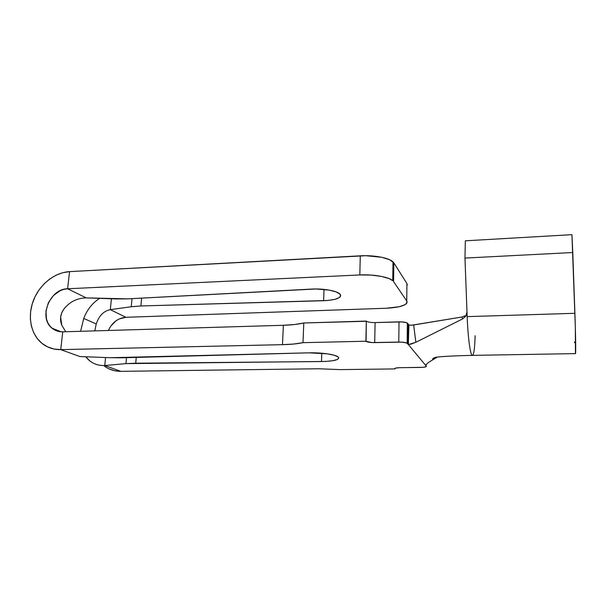 <?xml version="1.0" encoding="UTF-8"?>
<svg xmlns="http://www.w3.org/2000/svg" width="606" height="606" viewBox="0 0 606 606"><rect width="100%" height="100%" fill="white"/><g stroke="black" fill="none" stroke-linecap="round" stroke-linejoin="round"><path stroke-width="0.91" d="M338.125 356.919C340.117 359.653 334.573 361.199 321.491 361.562L321.786 353.222L321.491 361.562L135.729 363.199L136.252 357.419L135.729 363.199L125.942 363.63L325.672 361.441L332.83 360.721L337.474 359.441L338.815 357.798L337.943 356.79C334.845 354.419 320.824 352.465 309.045 352.836L327.096 353.813L334.103 355.207L338.125 356.919M425.912 364.82L426.313 366.16C426.518 366.888 424.692 367.304 420.859 367.425L399.816 367.698L423.238 367.304L426.2 366.622L426.313 366.16L407.444 343.466L407.633 323.346L408.626 324.672L408.08 344.231L406.399 342.89L401.702 342.132L374.705 342.617L375.091 322.574L399.021 321.862L398.778 342.079L371.826 342.564L365.888 341.231L302.985 342.67L293.675 344.034L282.472 344.67L60.729 349.624L62.744 331.83L283.381 325.286L282.472 344.67L60.729 349.624L62.744 331.83L283.381 325.286L294.524 324.528L303.788 322.975L366.524 321.256C368.145 322.172 371.001 322.612 375.091 322.574L401.93 321.907L406.596 322.718L408.898 325.036L411.883 325.195L461.863 317.014L465.09 315.787L461.863 317.014L413.678 324.983L415.852 342.276L410.557 344.269L408.08 344.231L425.821 365.57L425.912 364.82L428.495 362.426L437.221 357.108L428.381 362.509M475.112 335.762C474.763 348.268 473.854 354.813 472.385 355.389C470.43 355.828 467.938 338.034 467.173 316.627C467.953 338.557 470.544 356.548 472.513 355.374L575.442 353.616C575.927 354.798 575.7 336.088 574.897 313.31L467.173 316.627L464.969 258.08L572.784 252.52L574.897 313.31L467.173 316.627L466.991 311.87L464.969 258.08L465.347 240.809L571.935 234.666L572.784 252.52L464.969 258.08L465.347 240.809L571.935 234.666L575.329 327.089L575.442 353.616M574.45 341.966L574.488 342.723M466.991 311.87L466.665 314.264L465.582 316.423L462.696 318.862L415.852 342.276L462.696 318.862L461.863 317.014L462.696 318.862L465.878 315.984L466.991 311.87M406.747 300.97L406.921 283.547L393.839 262.86L393.582 281.623L406.747 300.97C407.808 304.969 400.99 307.401 386.295 308.249L125.934 317.294L386.295 308.249L399.263 306.727L404.944 304.735L406.52 303.538L407.134 302.265L406.747 300.97L393.582 281.623L393.839 262.86L393.006 261.875C389.082 257.853 373.963 254.997 360.282 255.823L359.82 274.95C373.576 274.223 388.794 276.934 392.741 280.699L389.4 278.715L381.485 276.397L371.054 275.063L359.82 274.95L67.607 288.774L69.546 271.624L360.282 255.823L359.82 274.95L67.607 288.774L86.234 297.887L116.246 298.94L127.555 298.864L315.984 288.979L329.225 290.107L336.088 291.887L340.019 294.137L340.686 295.319L340.451 296.478L339.345 297.569L334.77 299.379L327.732 300.478L140.895 305.977L131.244 306.734L110.322 309.666L125.934 317.294L119.155 318.961L115.996 320.809L110.724 326.172L108.376 330.475C112.14 322.422 117.996 318.029 125.934 317.294L110.322 309.666L111.406 298.766L110.322 309.666L131.244 306.734L140.895 305.977L141.599 298.122L140.895 305.977L323.627 300.712L324.021 289.395L323.627 300.712C336.754 299.97 342.163 297.72 339.845 293.963L339.845 293.963C336.815 290.797 323.089 288.388 311.522 289.085L127.555 298.864L86.234 297.887C76.879 298.099 69.334 301.97 63.6 309.492C69.334 301.97 76.879 298.099 86.234 297.887L67.607 288.774L69.546 271.624L365.85 255.702L381.818 257.3L389.688 259.762L393.839 262.86L406.921 283.547L406.747 300.97M406.899 286.024L406.921 283.547L407.3 284.941M132.002 298.629L131.244 306.734L132.002 298.629M121.98 357.798L110.489 357.707L309.045 352.836L121.98 357.798M104.565 366.244C109.33 369.66 114.746 371.357 120.829 371.334L104.77 365.532L105.565 357.525L104.77 365.532L125.942 363.63L126.502 357.676L125.942 363.63L104.77 365.532L120.829 371.334L318.748 368.759L340.208 369.615L394.695 368.925L395.695 368.1L399.816 367.698C396.059 367.819 394.347 368.228 394.695 368.925L340.208 369.615L318.748 368.759L120.829 371.334L114.67 370.736L108.921 368.812M60.729 349.624L79.954 356.563L110.489 357.707L79.954 356.563L60.729 349.624C53.995 349.715 48.033 347.852 42.852 344.049C31.05 335.269 27.179 317.036 33.239 300.894C39.269 284.729 54.442 272.442 69.546 271.624L62.713 272.715L55.994 275.23L49.654 279.048L43.912 284.032L38.973 289.994L35.027 296.728L32.209 303.985L30.633 311.492L30.361 318.991L31.414 326.187L33.762 332.823L37.337 338.633L42.003 343.39L47.609 346.905L53.926 349.011L60.729 349.624M104.77 365.532C96.854 365.766 90.514 362.85 85.757 356.782L89.817 360.934C94.097 364.229 99.081 365.766 104.77 365.532M94.816 330.876L96.233 323.968L83.719 318.445L80.606 331.3L83.719 318.445L96.233 323.968C99.036 315.718 103.74 310.946 110.322 309.666C103.74 310.946 99.036 315.718 96.233 323.968L94.816 330.876M99.642 298.357C92.453 302.97 87.143 309.666 83.719 318.445C87.143 309.666 92.453 302.97 99.642 298.357M63.6 309.492C60.259 314.461 59.661 319.726 61.804 325.293L65.751 331.74L61.804 325.293L60.638 317.143L61.63 313.135L63.6 309.492M53.972 328.96L53.411 329.225L53.972 328.96M62.744 331.83L59.002 331.52L55.51 330.391L52.404 328.49L49.806 325.892L47.798 322.703L46.473 319.044L45.988 310.901L48.404 302.689L53.351 295.614L60.077 290.736L63.812 289.357L67.607 288.774C49.775 288.683 38.155 317.718 52.04 328.194C55.078 330.694 58.646 331.906 62.744 331.83M394.703 368.501L394.695 368.925L394.703 368.501M302.985 342.67C297.402 343.814 290.562 344.488 282.472 344.67L283.381 325.286C291.425 325.043 298.228 324.271 303.788 322.975L302.985 342.67L365.888 341.231L366.327 321.082L303.788 322.975L302.985 342.67M410.368 325.217L413.678 324.983L415.852 342.276L408.792 344.488M408.08 344.231L408.626 324.672M366.327 321.082L366.085 341.383L366.327 321.082M375.091 322.574L374.705 342.617C370.592 342.632 367.713 342.223 366.085 341.383M407.444 343.466L407.368 323.096C405.808 322.233 403.028 321.816 399.021 321.862L398.778 342.079C402.808 342.057 405.603 342.443 407.171 343.238L407.444 343.466M472.316 355.381C451.091 355.828 436.381 356.813 435.26 357.472C432.919 358.176 432.139 358.919 432.911 359.691M392.741 280.699L393.006 261.875M61.115 331.8L52.04 328.194M408.368 344.413L408.898 324.899M407.171 343.238L407.368 323.096"/></g></svg>
